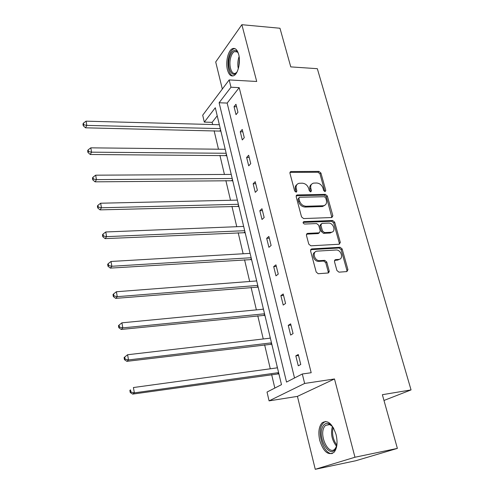 <?xml version="1.0" encoding="UTF-8"?>
<svg xmlns="http://www.w3.org/2000/svg" width="494" height="494" viewBox="0 0 494 494"><rect width="100%" height="100%" fill="white"/><g stroke="black" fill="none" stroke-linecap="round" stroke-linejoin="round"><path stroke-width="0.74" d="M325.052 191.647L325.793 190.468L320.915 173.017L318.939 171.399L290.762 171.542L289.922 173.178L294.659 191.005L296.246 192.16L296.882 190.968L296.264 188.652C295.708 185.781 296.647 183.996 299.074 183.293L302.229 183.181C305.348 183.465 307.496 185.219 308.676 188.455L309.306 190.752L310.714 191.907L311.486 190.715L310.856 188.418C310.281 185.565 311.195 183.793 313.591 183.107L316.654 183.008C319.717 183.286 321.835 185.028 323.02 188.226L323.656 190.505L325.052 191.647M324.891 191.635L319.982 173.857L318.013 172.239L289.904 172.394M296.011 192.172L295.356 189.48L296.264 188.652M310.596 191.9L309.923 189.245L310.856 188.418M319.76 440.5C318.05 432.534 318.821 426.649 322.069 422.858C327.584 419.499 332.264 423.42 336.099 434.634C337.853 442.624 337.136 448.546 333.938 452.393C328.201 455.795 323.477 451.831 319.76 440.5M227.438 69.796C225.431 62.38 227.981 50.845 232.174 48.795C235.027 47.535 237.194 49.425 238.682 54.464C240.757 61.911 238.151 73.513 234.045 75.545C231.099 76.86 228.901 74.94 227.438 69.796M315.258 469.3L354.964 457.24L334.494 378.966L297.431 396.379L315.258 469.3L355.692 460.766L397.374 448.404L382.368 394.7L411.051 389.914L317.327 68.685L290.768 66.888L279.975 28.251L241.862 24.7L215.705 61.972L222.325 89.056M397.374 448.404L354.964 457.24M336.908 270.502L338.977 272.169L346.887 271.577L347.943 269.687L342.144 248.933L340.113 247.278L311.683 248.92L310.541 250.798L316.185 272.033L318.185 273.732L328.109 272.991L329.22 271.07L326.762 262.018L324.737 260.338L319.711 260.665C314.27 261.067 311.794 251.193 317.284 251.119L336.044 250.007C341.311 249.501 344.015 259.276 338.618 259.418L335.525 259.622L334.438 261.499L336.908 270.502M346.85 271.577L346.918 270.372L341.132 249.655L339.106 248L340.113 247.278L339.106 248.007L310.596 249.668M217.224 115.812L212.136 122.339L204.312 122.117L202.707 115.201L229.167 79.929L256.713 81.479L241.862 24.7M229.167 79.929L230.982 87.216L219.108 102.752L286.526 382.078L302.297 374.001L304.65 383.449L269.082 400.869L267.032 392.051L281.481 384.659L215.298 107.748L204.312 122.117M302.297 374.001L311.189 372.729L239.201 87.642L230.982 87.216M334.494 378.966L304.65 383.449M331.807 217.533L332.87 215.785L327.337 195.982L325.342 194.352L297.085 194.939L296.159 196.649L301.538 216.891L303.594 218.564L331.807 217.533M334.654 222.146L340.317 242.418L339.267 244.234L310.856 245.814L308.775 244.129L306.404 235.212L307.484 233.384L319.217 232.828L320.266 231.025L318.686 225.227L316.648 223.566L304.57 224.048C302.952 223.344 302.711 222.535 303.847 221.621L332.641 220.509L334.654 222.146L333.672 222.911L339.316 243.147L340.317 242.418M383.98 400.461L411.051 389.914M272.293 346.22L271.706 344.176M271.657 343.96L271.558 343.552M270.267 338.155L269.971 336.92M258.621 289.015L258.059 287.082M258.004 286.835L257.887 286.347M256.596 280.95L256.411 280.166M245.586 234.489L245.055 232.649M243.567 226.425L243.48 226.054M233.149 182.453L232.643 180.705M221.269 132.738L220.781 131.083M212.136 122.339L212.655 124.537M214.112 130.731L218.472 149.207M219.923 155.363L224.43 174.444M225.869 180.557L230.519 200.268M231.952 206.344L236.756 226.703M238.182 232.73L243.141 253.768M244.555 259.745L249.68 281.481M251.082 287.403L256.38 309.874M257.763 315.74L263.246 338.97M264.617 344.775L270.286 368.796M271.638 374.532L274.831 388.062M227.141 157.314L226.647 155.616M239.3 208.165L238.775 206.381M252.026 261.431L251.483 259.541M250.007 253.366L249.871 252.792M265.377 317.272L264.803 315.283M264.747 315.048L264.642 314.604M263.351 309.207L263.111 308.2M279.388 375.891L278.783 373.785M278.733 373.588L278.647 373.223M277.356 367.826L277.004 366.35M297.431 396.379L269.082 400.869M239.201 87.642L227.16 103.079L294.523 377.984M227.16 103.079L219.108 102.752M298.277 365.813L295.813 355.865L298.271 354.494L300.76 364.486L298.277 365.813M290.651 335.056L288.249 325.361L290.639 323.848L293.066 333.586L290.651 335.056M283.223 305.07L280.876 295.622L283.204 293.979L285.563 303.47L283.223 305.07M275.973 275.837L273.688 266.618L275.948 264.852L278.252 274.108L275.973 275.837M268.909 247.321L266.68 238.33L268.872 236.441L271.12 245.469L268.909 247.321M262.011 219.497L259.838 210.722L261.968 208.721L264.167 217.533L262.011 219.497M255.281 192.339L253.156 183.774L255.231 181.668L257.374 190.264L255.281 192.339M248.71 165.83L246.636 157.463L248.655 155.258L250.748 163.65L248.71 165.83M242.288 139.938L240.269 131.768L242.233 129.465L244.277 137.665L242.288 139.938M236.021 114.651L234.045 106.667L235.959 104.271L237.954 112.28L236.021 114.651M234.045 106.667L236.583 106.766M240.269 131.768L242.82 131.824M246.636 157.463L249.211 157.481M253.156 183.774L255.75 183.743M259.838 210.722L262.45 210.642M266.68 238.33L269.31 238.201M273.688 266.618L276.344 266.439M280.876 295.622L283.55 295.387M288.249 325.361L290.941 325.071M295.813 355.865L298.524 355.513M311.442 184.398C309.923 185.435 309.417 187.053 309.923 189.245M296.863 184.639C295.363 185.701 294.862 187.319 295.356 189.48M331.894 217.527L326.38 196.785L324.391 195.161L296.153 195.76M325.707 197.866L324.311 196.717L299.537 197.267L298.882 198.471L299.543 200.935C300.735 204.238 302.915 206.01 306.076 206.257L323.44 205.745C326.009 205.109 326.991 203.293 326.38 200.286L325.707 197.866M298.876 197.853L297.962 199.286L298.882 198.471M324.749 205.313L322.483 206.535L305.144 207.06C301.982 206.819 299.809 205.047 298.617 201.75L297.962 199.286M339.285 244.234L339.316 243.147M319.272 232.822L318.253 233.582L306.441 234.15M303.088 222.393L331.659 221.275L332.641 220.509M331.023 232.279L331.171 232.266C336.408 232.032 333.629 222.646 328.479 223.084L321.89 223.356L320.884 225.134L322.471 230.92L324.509 232.581L331.023 232.279L330.183 233.02L332.289 231.97M320.902 224.128L319.921 225.9L320.884 225.134M330.041 233.026L323.533 233.335L321.495 231.68L319.921 225.9M333.672 222.911L331.659 221.275M339.718 259.159L337.606 260.122L334.494 260.332M315.005 252.181C310.942 253.836 314.135 261.771 318.729 261.382L319.846 260.659M328.133 272.991L328.214 271.762L325.768 262.728L323.743 261.048L318.865 261.375M219.355 124.716L86.055 121.166L86.808 125.396L85.524 127.816L220.88 131.12M83.758 124.797L83.461 123.099L82.949 124.074L83.251 125.766L83.758 124.797L86.808 125.396L220.287 128.619M83.461 123.099L86.055 121.166M85.524 127.816L83.251 125.766M225.221 149.281L90.797 147.842L91.569 152.177L90.248 154.492L226.746 155.653M88.482 151.553L88.173 149.818L87.648 150.75L87.957 152.479L88.482 151.553L91.569 152.177L226.178 153.27M88.173 149.818L90.797 147.842M90.248 154.492L87.957 152.479M231.229 174.407L95.663 175.185L96.454 179.631L95.089 181.835L232.742 180.742M93.317 178.982L93.002 177.204L92.464 178.087L92.779 179.865L93.317 178.982L96.454 179.631L232.205 178.488M93.002 177.204L95.663 175.185M95.089 181.835L92.779 179.865M237.163 71.71C232.464 79.701 226.437 67.659 229.636 57.063C231.458 51.32 233.81 49.314 236.694 51.03L238.361 53.364M238.077 52.796L237.281 51.932L234.31 51.623C232.773 52.549 231.581 54.507 230.729 57.502C228.352 65.48 231.655 75.767 235.805 73.032L236.811 72.229M234.798 48.548L233.409 48.974C231.495 50.122 230.013 52.562 228.963 56.291C226.604 64.442 228.833 75.372 233.032 75.953M337.007 443.89L335.803 448.188C330.264 460.186 316.864 437.727 322.662 426.785C324.07 423.938 326.034 422.87 328.547 423.586C330.437 424.241 332.184 425.877 333.771 428.489M332.178 426.248L329.436 424.451L325.367 425.39L323.978 427.403C319.204 436.264 328.825 455.734 334.895 449.015L336.439 446.57M325.682 421.419L323.453 422.71L321.711 425.235C316.864 434.337 324.496 455.079 332.357 453.517M296.882 195.118L296.456 195.254M237.373 200.113L100.646 203.219L101.455 207.776L100.054 209.87L238.88 206.418M98.281 207.103L97.96 205.276L97.404 206.122L97.726 207.943L98.281 207.103L101.455 207.776L238.367 204.288M97.96 205.276L100.646 203.219M100.054 209.87L97.726 207.943M243.659 226.425L105.759 231.97L106.587 236.651L105.142 238.614L245.16 232.686M103.37 235.947L103.042 234.076L102.468 234.866L102.795 236.737L103.37 235.947L106.587 236.651L244.684 230.698M103.042 234.076L105.759 231.97M105.142 238.614L102.795 236.737M250.1 253.36L111.002 261.468L111.854 266.266L110.36 268.106L251.588 259.578M108.594 265.537L108.254 263.617L107.661 264.358L108.001 266.272L108.594 265.537L111.854 266.266L251.143 257.738M108.254 263.617L111.002 261.468M110.36 268.106L108.001 266.272M329.263 271.904L328.251 271.922M328.22 272.774L328.695 272.799M256.689 280.944L116.386 291.744L117.263 296.666L115.72 298.37L258.164 287.113M113.947 295.906L113.601 293.936L112.99 294.622L113.336 296.591L113.947 295.906L117.263 296.666L257.763 285.421M113.601 293.936L116.386 291.744M115.72 298.37L113.336 296.591M263.444 309.195L121.913 322.823L122.808 327.88L121.215 329.436L264.908 315.314M119.449 327.09L119.097 325.064L118.461 325.694L118.819 327.713L119.449 327.09L122.808 327.88L264.543 313.789M119.097 325.064L121.913 322.823M121.215 329.436L118.819 327.713M270.366 338.143L127.588 354.741L128.508 359.935L126.865 361.336L271.811 344.207M125.106 359.113L124.735 357.032L124.087 357.6L124.451 359.675L125.106 359.113L128.508 359.935L271.49 342.848M124.735 357.032L127.588 354.741M126.865 361.336L124.451 359.675M277.455 367.814L133.417 387.531L134.368 392.866L132.664 394.107L278.888 373.816M130.91 392.014L130.533 389.877L129.86 390.377L130.231 392.508L130.91 392.014L134.368 392.866L278.61 372.637M129.86 390.377L130.533 389.877M132.664 394.107L130.231 392.508M324.842 191.277L325.793 190.468M295.968 191.796L296.882 190.968M310.553 191.536L311.486 190.715M290.169 172.369L291.065 171.511M318.013 172.239L318.939 171.399M319.982 173.857L320.915 173.017M296.381 195.735L297.295 194.914M324.391 195.161L325.342 194.352M326.38 196.785L327.337 195.982M331.894 216.557L332.87 215.785M298.617 201.75L299.543 200.935M305.144 207.06L306.076 206.257M321.995 206.578L322.953 205.788M306.589 234.137L307.54 233.378M318.192 233.588L319.161 232.835M303.106 222.294L303.921 221.615M321.495 231.68L322.471 230.92M323.533 233.335L324.509 232.581M334.518 260.332L335.525 259.622M337.606 260.122L338.618 259.418M323.694 261.048L324.688 260.338M325.768 262.728L326.762 262.018M328.214 271.762L329.22 271.07M310.714 249.655L311.683 248.92M341.132 249.655L342.144 248.933M346.918 270.372L347.943 269.687M219.91 130.861L220.614 129.996M225.77 155.4L226.487 154.573M231.76 180.501L232.495 179.705M238.312 68.666C237.565 65.227 237.67 61.688 238.614 58.064L239.102 56.563M239.349 58.848L238.849 66.443M336.531 446.267C331.869 440.259 330.492 433.664 332.382 426.489M333.123 427.477C331.764 433.8 332.999 439.666 336.815 445.075M237.886 206.183L238.645 205.424M244.153 232.464L244.931 231.748M250.575 259.369L251.372 258.695M257.146 286.915L257.967 286.285M263.876 315.129L264.722 314.542M270.774 344.034L271.644 343.497M271.434 344.096L271.743 343.904M277.844 373.655L278.74 373.174M278.505 373.705L278.826 373.538M289.91 172.357L290.762 171.542M296.172 195.76L297.085 194.939M322.483 206.535L323.44 205.745M306.527 234.144L307.484 233.384M318.253 233.582L319.217 232.828M303.125 222.22L303.847 221.621M330.183 233.02L331.171 232.266M318.729 261.382L319.711 260.665M323.743 261.048L324.737 260.338M237.281 51.932L236.694 51.03M237.163 51.839L234.31 51.623M329.436 424.451L328.547 423.586M329.794 424.587L325.367 425.39M257.22 286.909L257.979 286.329M264.086 315.123L264.753 314.659M271.113 344.028L271.688 343.676M278.313 373.662L278.789 373.408"/></g></svg>

